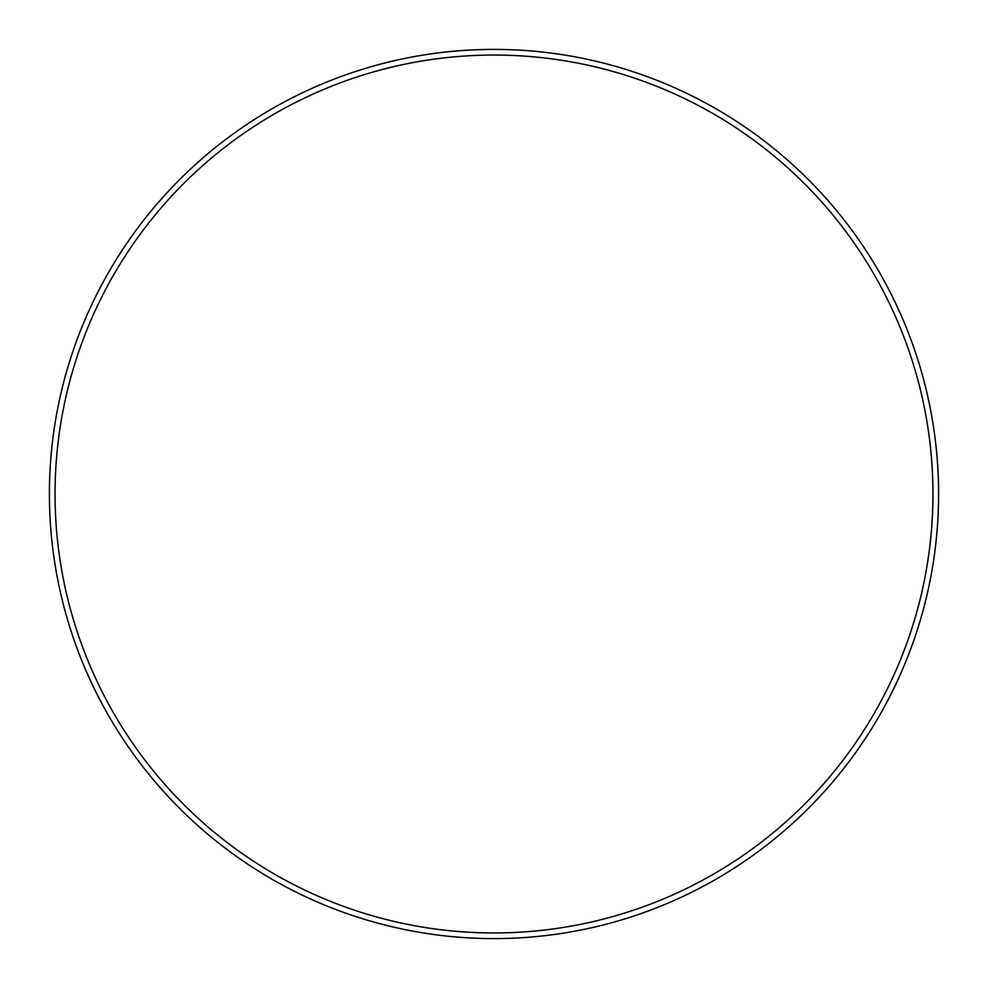 <?xml version="1.0" encoding="UTF-8"?>
<svg xmlns="http://www.w3.org/2000/svg" width="988" height="988" viewBox="0 0 988 988"><rect width="100%" height="100%" fill="white"/><g stroke="black" fill="none" stroke-linecap="round" stroke-linejoin="round"><path stroke-width="1.48" d="M494 932.956A438.956 438.956 0 0 0 932.956 494A438.956 438.956 0 0 0 494 55.044A438.956 438.956 0 0 0 55.044 494A438.956 438.956 0 0 0 494 932.956M494 49.4A444.6 444.6 0 0 1 938.6 494A444.6 444.6 0 0 1 494 938.6A444.6 444.6 0 0 1 49.4 494A444.6 444.6 0 0 1 494 49.4"/></g></svg>
